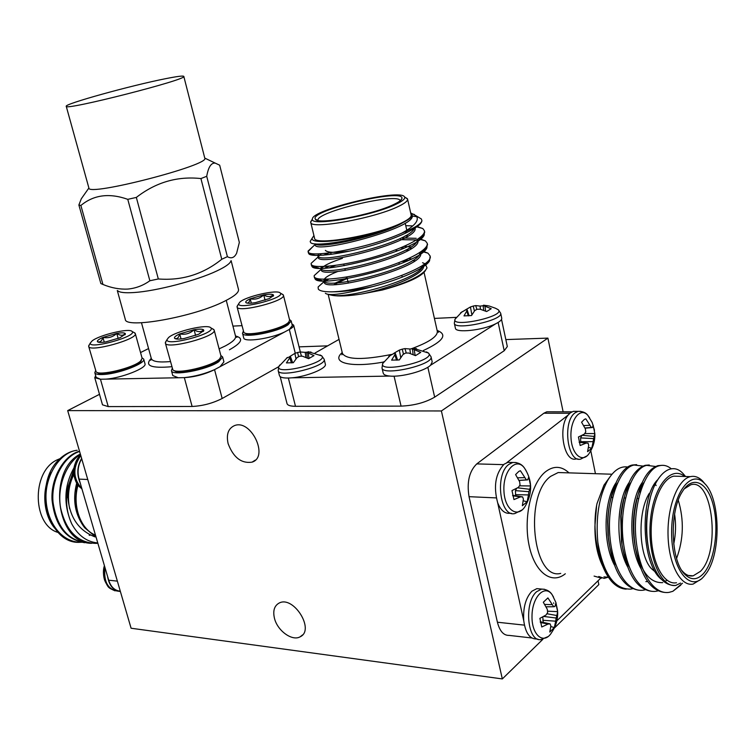 <?xml version="1.0" encoding="UTF-8"?>
<svg xmlns="http://www.w3.org/2000/svg" width="755" height="755" viewBox="0 0 755 755"><rect width="100%" height="100%" fill="white"/><g stroke="black" fill="none" stroke-linecap="round" stroke-linejoin="round"><path stroke-width="1.13" d="M222.168 398.489C212.636 403.302 202.623 405.954 192.11 406.464L184.333 377.642C194.856 376.981 204.926 374.32 214.552 369.657L222.168 398.489L278.689 366.713M95.668 375.679L94.762 377.679L100.462 379.236L108.239 406.605L192.11 406.464M108.239 406.605L102.501 404.831L94.762 377.679M67.686 410.607L441.392 410.956L502.33 678.924L131.087 628.235L67.686 410.607L99.509 394.318M505.841 339.59L547.903 338.108L441.392 410.956M299.074 346.856L327.651 345.856M501.528 319.412L507.322 346.554L504.208 350.735L498.14 322.451M427.84 367.232L434.663 397.149L504.208 350.735M434.663 397.149C425.31 402.557 414.118 405.548 401.075 406.124L394.063 376.169M288.363 378.038L295.488 406.303L401.075 406.124M295.488 406.303C290.411 406.256 287.589 405.359 287.032 403.623L280.199 376.651M547.903 338.108L563.126 411.805M598.035 580.784L598.828 584.596L554.189 628.226M569.836 413.268L543.864 413.221L476.764 463.9L503.557 464.646M543.864 413.221L546.809 411.786L549.716 411.786M531.765 637.975L509.059 635.389C503.604 635.55 499.725 631.161 497.413 622.224L524.432 625.14M496.28 497.904L469.034 496.677L497.413 622.224M469.034 496.677C466.703 482.105 469.28 471.177 476.764 463.9M542.854 639.306L502.33 678.924M274.461 618.288C272.763 610.918 274.273 605.869 278.991 603.141C293.327 594.968 315.364 630.029 300.131 636.814C292.185 641.495 277.387 630.708 274.461 618.288M228.123 443.666C226.123 434.427 228.255 428.396 234.55 425.584C251.028 418.893 269.224 456.954 252.066 462.145C241.392 463.712 233.408 457.549 228.123 443.666M227.397 256.672C231.341 258.927 234.418 257.748 236.645 253.151L239.344 242.421L219.677 165.194L215.222 163.108C211.173 162.712 208.342 167.11 206.719 176.293L227.397 256.672L221.762 259.258L200.924 178.567C177.387 176 155.851 182.285 136.334 197.423L158.323 278.963C181.993 280.822 203.142 274.254 221.762 259.258M102.944 284.465C111.372 287.948 119.667 289.476 127.822 289.071C135.843 288.306 143.186 285.541 149.858 280.756L127.774 199.339C109.324 192.789 93.695 194.837 80.879 205.483L102.944 284.465L100.849 283.55L78.879 204.982L81.295 198.801L85.088 193.384M230.926 260.9C230.209 263.504 225.509 266.855 216.817 270.951C196.753 280.52 156.049 291.147 134.154 292.525C124.981 293.138 119.46 292.525 117.601 290.656M158.323 278.963L149.858 280.756M88.882 187.967L88.892 188.014C87.429 196.8 210.72 164.93 204.775 158.106L215.222 163.108M78.879 204.982L80.879 205.483M127.774 199.339L136.334 197.423M200.924 178.567L206.719 176.293M165.345 78.737C131.115 85.475 64.052 104.03 66.242 106.304C63.618 111.136 188.797 79.247 183.795 76.378C183.201 75.604 177.057 76.397 165.345 78.737M231.115 260.645L238.495 289.42C239.08 292.345 234.465 296.262 224.66 301.169C194.12 316.902 124.915 329.274 125.273 319.289L117.299 290.524M289.486 319.507L291.156 320.903L292.327 325.594L289.288 329.463L284.437 332.087C270.413 338.787 243.884 342.515 243.723 337.91L242.515 333.229L243.327 331.209M251.33 303.17L250.226 298.81L263.731 294.884C268.667 294.044 271.838 294.006 273.234 294.752C270.668 297.159 267.496 297.196 263.731 294.884L265.071 300.197M250.226 298.81C249.518 302.217 248.235 303.557 246.385 302.849L245.875 302.557C245.243 301.651 246.687 300.405 250.226 298.81C255.369 299.839 259.871 298.527 263.731 294.884M273.234 294.752L273.593 295.535L269.214 298.612L255.492 302.613C250.481 303.444 247.319 303.472 246.017 302.68M239.779 302.208C245.356 296.47 277.859 289.118 280.294 293.072C285.862 298.008 236.268 310.569 238.797 303.576L239.779 302.208M281.974 294.035L283.418 295.196C286.211 300.934 237.353 313.316 237.07 306.926L237.787 305.228M283.418 295.196L289.627 320.082L288.759 322.083C283.455 328.718 246.857 337.079 243.827 332.379L237.07 306.926M245.13 333.106L245.252 333.172C248.565 338.146 288.193 328.104 288.731 322.159L288.806 322.036M291.156 320.903L288.108 324.735C277.698 332.2 242.544 338.693 242.515 333.229M295.271 353.246L289.325 329.463C292.44 327.755 293.893 326.33 293.667 325.178L291.902 323.895M220.828 355.454L222.631 356.983L223.924 361.89L219.988 366.732L214.524 369.657C204.813 373.857 194.762 376.518 184.352 377.623L178.255 377.755L172.763 375.537L171.432 370.63L172.234 368.402M241.893 325.669L232.936 326.103M148.565 348.565L140.543 352.557M141.987 357.776L143.705 359.125L144.998 363.797C147.206 367.921 121.612 378.066 105.974 379.133L178.255 377.755M219.988 366.732L284.437 332.087M105.974 379.133L100.49 379.227L96.149 377.387L94.819 372.706L95.592 370.658M143.705 359.125C145.904 363.183 120.271 373.291 104.634 374.405C98.697 374.867 95.423 374.301 94.819 372.706M97.471 372.517L97.593 372.583C101.094 377.491 140.921 366.401 141.289 360.446L141.364 360.324M133.805 332.398L135.287 333.531L142.138 358.342L140.543 361.107C133.409 367.968 99.16 376.216 96.13 371.819L88.684 346.375L89.373 344.648M135.287 333.531C138.288 339.203 89.166 352.774 88.684 346.375M92.091 340.93C99.311 334.956 129.69 327.764 132.087 331.473C137.863 336.277 88.005 350.046 90.374 342.968L92.091 340.93M125.273 333.559C123.103 335.862 120.262 335.815 116.761 333.408C112.863 337.079 108.258 338.419 102.944 337.419C101.802 341.175 99.962 342.581 97.423 341.656C96.989 340.628 98.829 339.212 102.944 337.419L116.761 333.408C121.536 332.615 124.377 332.672 125.273 333.559L125.387 334.087L119.922 337.778L105.889 341.864C101.283 342.619 98.49 342.591 97.508 341.77L97.971 342.015L97.508 341.77M104.266 342.119L102.944 337.419M116.761 333.408L118.176 338.485M222.631 356.983L218.686 361.777C206.879 369.922 171.621 376.471 171.432 370.63M174.377 370.611C178.227 375.99 219.469 364.986 220.082 358.436M212.457 328.755L214.165 330.086L221.007 356.143L219.771 358.748C213.316 366.081 176.264 374.782 172.848 369.79L165.354 343.034L166.175 341.034M214.165 330.086C217.308 336.419 165.845 350.093 165.354 343.034M168.525 337.598C175.217 331.237 208.097 323.64 210.815 327.84C217.062 333.285 164.486 347.243 167.148 339.429L168.525 337.598M174.622 338.334C173.895 337.268 175.594 335.796 179.709 333.927L194.063 329.727C199.178 328.887 202.349 328.935 203.576 329.85L203.803 330.605L198.678 334.248L184.088 338.533C178.907 339.354 175.755 339.297 174.631 338.344L174.631 338.344C177.01 339.316 178.709 337.853 179.709 333.927C185.202 334.975 189.986 333.578 194.063 329.727L195.602 335.484M203.576 329.85C201.066 332.285 197.895 332.238 194.063 329.727M181.058 338.948L179.709 333.927M383.238 373.187C383.672 374.744 385.89 375.707 389.91 376.065C401.311 377.283 424.772 371.035 430.529 365.26L432.209 361.956L431.02 356.719C434.229 364.712 382.558 376.547 382.002 367.968L383.229 373.187M320.007 354.954L321.715 355.869L324.14 359.229C327.217 366.298 278.803 378.368 278.208 370.686L279.454 375.622C280.275 377.717 284.456 378.444 291.996 377.811L390.052 376.075M430.473 365.316L495.667 323.791C499.952 321.668 501.971 319.799 501.735 318.185L500.678 313.221C503.462 320.252 454.604 330.832 454.321 323.291L455.416 328.217C455.482 333.257 482.87 330.35 495.667 323.791L495.771 323.735M416.552 348.678L413.391 348.31L412.419 348.838L413.155 354.548M412.419 348.838L414.212 349.631L415.137 355.454M414.212 349.631L420.724 352.406L415.505 355.643L408.691 353.019L405.51 353.066L402.972 354.539L399.338 359.927L391.618 360.135L394.818 354.774L396.564 360.192M394.818 354.774L395.327 353.368L397.611 360.116M395.327 353.368L393.78 353.472L388.721 356.398L394.063 353.425M393.978 353.208L399.329 350.103L400.745 357.559M399.329 350.103L402.264 349.159L403.491 354.208M402.264 349.159L404.973 348.602L406.284 353.029M410.493 353.557L409.833 348.999L412.523 348.734M404.973 348.602L409.833 348.999M426.415 351.896L428.453 353.019C436.588 360.531 378.604 373.829 382.672 363.542L384.002 361.645M291.817 377.821L291.996 377.821C307.04 376.575 327.142 368.27 325.348 364.174L324.14 359.229M310.994 352.038L306.615 352.226L307.483 358.096M306.615 352.226L308.134 352.981L309.078 358.465M308.134 352.981L313.995 355.605L308.616 358.672L302.444 356.19L299.499 356.228L297.026 357.625L293.308 362.721L286.428 362.9L289.769 357.842L291.468 362.919M289.769 357.842L290.43 356.502L292.676 362.796M290.43 356.502L286.428 358.163M289.693 356.52L290.231 356.502M290.156 356.322L294.865 353.397L295.969 358.851M294.865 353.397L297.564 352.51L298.631 356.681M297.564 352.51L300.226 351.981L301.509 356.181M305.926 357.398L305.19 352.349L306.681 352.179M300.226 351.981L305.19 352.349M308.106 351.698L321.715 355.869C329.105 362.381 275.292 375.801 278.765 366.581L279.841 364.967M487.305 305.633L483.134 305.53L483.7 310.286M483.134 305.53L484.937 306.209L485.663 311.088M484.937 306.209L491.231 308.701L486.645 311.541L480.086 309.191L477.056 309.257L474.735 310.607L471.526 315.543L463.995 315.901L466.798 311.013L468.298 315.873M466.798 311.013L467.147 309.767L469.1 315.807M467.147 309.767L465.561 309.937L460.559 312.834L465.212 310.079M465.193 310.031L470.44 306.974L471.875 314.882M470.44 306.974L473.243 306.058L474.414 311.003M473.243 306.058L475.735 305.577L476.82 309.38M480.51 309.295L480.038 306.096L483.162 305.766M475.735 305.577L480.038 306.096M496.733 308.889L498.366 309.824C505.425 316.42 451.235 328.161 455.001 319.252L456.095 317.732M410.748 213.269L412.07 214.901C412.428 216.779 409.569 219.243 403.51 222.31C381.171 235.919 318.534 249.301 315.297 243.884M414.655 227.236L414.174 228.623M414.136 228.68C408.842 242.412 319.61 264.476 318.044 256.134M317.864 255.747L318.77 253.85M417.524 239.344L416.873 241.553C410.994 255.634 323.593 277.161 321.149 268.714M320.875 268.204L321.422 266.6M403.991 246.423L411.041 246.894M420.337 252.179L419.582 254.388C413.145 268.789 327.557 289.788 324.244 281.266M323.97 280.851L323.886 280.605C323.838 278.161 328.548 275.084 338.014 271.375M408.342 258.682L411.607 258.908M423.14 264.967L422.272 267.185C416.496 279.407 350.801 298.319 332.389 295.365L328.095 294.422M430.095 256.606L429.548 260.852C425.622 268.214 400.273 279.529 372.857 286.56C344.714 294.016 328.887 296.243 325.367 293.251M418.317 217.138L421.432 219.025L421.941 220.856L421.469 222.149C418.11 229.058 392.326 240.241 363.674 247.772C336.079 254.992 310.531 257.417 308.738 253.623L308.559 252.274M414.08 227.557L414.58 227.614M424.47 231.521L424.187 235.088C418.232 250.924 314.995 276.226 311.881 266.251L311.57 264.76M328.963 254.652L331.124 253.859M400.499 239.646L417.487 239.958M427.283 244.091L426.877 247.989C420.242 264.231 319.148 288.91 315.033 278.831L314.571 277.189M329.293 267.77L335.607 265.382M403.51 222.31L389.684 228.284C358.965 240.364 312.438 247.649 310.484 242.289L310.182 241.421L311.532 239.26M412.183 216.015L416.807 216.704M421.941 220.856C420.884 224.112 414.202 228.189 401.905 233.087C414.976 225.924 419.704 220.158 416.09 215.77L410.673 212.919M401.905 233.087C367.308 248.782 307.115 258.682 308.115 251.557L312.768 246.725M405.756 225.651L412.777 225.924M416.684 226.415L422.809 228.538L424.404 230.709C426.084 237.438 401.245 249.556 369.667 258.267C339.608 266.449 311.258 268.856 311.154 264.033L311.154 263.344L316.118 258.805M323.395 255.218L328.972 252.991M402.424 238.014L416.213 238.306M419.903 238.873L425.386 240.873L427.217 243.289C428.953 250.245 404.227 262.532 372.715 271.205C342.713 279.359 314.354 281.511 314.184 276.462L314.212 275.584L319.459 270.809M324.688 268.1L329.218 266.147M396.177 250.736L398.347 250.556M405.378 250.16L408.795 250.084M423.111 251.292L427.943 253.151L430.01 255.813C435.503 266.921 364.835 291.204 331.851 291.845C342.902 291.864 356.568 290.099 372.857 286.56M425.452 270.498C421.45 276.783 407.077 283.285 382.323 290.014C408.53 282.342 423.432 274.962 427.009 267.874L425.32 263.957L422.564 262.712M406.567 261.258L401.953 261.457M328.736 279.171L324.442 281.445M324.131 281.624L318.11 286.994L318.317 289.118C319.752 290.996 324.263 291.902 331.851 291.845M382.323 290.014L361.371 294.054C348.48 296.036 338.816 296.479 332.389 295.365M412.098 215.033L412.145 215.203C417.921 227.68 313.92 254.624 315.212 244.799L314.977 243.846M414.995 227.916C420.441 240.949 317.062 267.581 318.242 257.304L317.949 256.105M318.355 256.445L321.347 253.727M405.265 235.824L407.983 236.041M417.855 240.685C422.432 254.331 320.158 280.445 321.252 269.752M321.252 269.176C322.489 266.194 329.539 262.589 342.402 258.37M400.395 247.961L404.548 247.951M408.974 248.178L411.466 248.442M420.695 253.416C424.423 267.648 323.234 293.251 324.254 282.153M324.31 281.322L325.962 279.274M405.124 260.116L408.87 260.211M412.57 260.503L414.873 260.805M423.31 264.854L423.432 265.43C426.745 272.98 391.524 288.259 361.371 294.054M405.265 197.404L407.568 199.112C407.879 200.849 405.048 203.18 399.055 206.115C375.244 218.261 309.673 230.058 310.711 222.281L312.004 219.714M396.573 203.992C402.774 200.972 405.444 198.64 404.576 196.98C401.273 188.108 311.249 209.701 312.419 219.044C309.182 227.085 373.206 215.845 396.573 203.992M394.242 204.246C373.461 214.769 316.496 225.339 315.345 219.082C308.719 210.711 403.991 187.863 401.962 198.357C401.783 199.886 399.216 201.849 394.242 204.246M400.131 200.802C399.48 191.855 314.505 212.221 318.044 220.432M349.839 251.047C335.767 252.982 327.604 252.765 325.367 250.367M406.841 231.058L405.114 233.418M331.001 253.708L331.681 254.303M335.579 282.899L347.055 277.925M421.734 265.902L422.772 266.251M456.379 317.364L434.408 318.412M339.042 339.391L315.08 352.991M422.007 267.581L420.318 266.77M347.187 278.453L334.163 284.531M313.929 235.569L312.23 238.136C309.408 245.649 357.124 239.854 389.684 228.284M310.711 222.281L314.552 238.146C313.627 246.357 379.086 234.88 402.745 222.385C408.7 219.375 411.503 216.949 411.164 215.109L407.568 199.112M612.701 497.262L611.248 497.403L612.645 497.469M611.616 554.132L612.616 554.038M539.948 588.928L536.833 588.645L531.869 591.222C525.707 597.866 522.998 607.652 523.734 620.601C525.423 632.775 529.595 638.909 536.239 638.985L537.985 639.183M511.456 462.466L507.86 462.362L504.095 464.202C495.478 473.536 493.326 486.362 497.649 502.688L523.744 620.704M542.788 616.901L543.232 622.384M550.829 626.565L554.33 627.584L549.772 632.039L550.867 625.867L550.112 623.875L548.036 624.064L541.76 626.98L539.882 618.364L546.063 614.985L547.658 612.531L547.271 609.266L543.307 602.254L547.913 597.913L553.708 606.756L554.925 606.501L555.822 603.151L557.652 611.654L556.869 615.514L546.903 613.749M557.652 611.654L547.526 611.163M556.869 615.514L556.133 618.034L543.657 616.42M556.133 618.034L555.68 621.186L542.769 620.261M555.68 621.186L554.33 627.584M550.112 623.875L540.25 621.742M548.036 624.064L540.391 622.507M552.122 604.651L544.704 604.425M553.708 606.756L546.054 606.803M557.662 611.852C557.926 619.251 556.01 626.008 551.896 632.105C544.289 645.449 531.577 635.672 532.001 616.184C532.048 596.752 544.987 583.662 552.311 594.997L553.519 597.045M497.611 502.594L497.63 502.688C500.735 510.389 504.878 513.91 510.069 513.258L511.371 513.324M516.656 488.325L515.429 490.646L515.665 495.837M523.29 500.81L527.141 501.764L522.356 505.727L523.404 499.083L522.592 496.875L520.431 496.894L513.947 499.584L511.984 490.571L518.364 487.4L520.025 485.021L519.638 481.728L515.599 474.584L518.883 471.356L520.431 470.743L526.377 479.887L527.679 479.869L528.736 477.075L530.642 485.956L529.708 489.297L517.6 487.824M530.642 485.956L519.497 485.824M529.708 489.297L528.925 491.684L515.429 490.646M528.925 491.684L528.462 494.921L515.41 494.667M528.462 494.921L527.141 501.764M522.592 496.875L512.626 495.374M520.431 496.894L512.721 495.78M520.431 470.743L519.921 470.893M524.734 477.632L517.619 477.802M526.377 479.887L518.996 480.378M527.679 479.869L519.034 480.444M522.262 509.842L514.929 513.513C499.904 517.873 494.506 474.074 508.955 464.344L512.711 462.504C517.949 462.315 521.875 464.183 524.489 468.091C532.105 479.906 532.634 492.081 526.075 504.623L526.075 504.623C518.93 519.365 504.604 510.833 503.925 490.769C502.858 470.78 516.193 456.52 524.489 468.091L526.093 470.62M607.52 577.179L603.962 576.886M594.1 576.093L601.593 578.17M576.235 411.362L573.328 411.352L570.365 412.834L568.185 415.042C557.549 427.321 564.079 462.796 576.103 458.936L577.924 458.974M568.204 415.023L506.803 462.664M581.897 435.39L580.604 437.919L580.718 442.307M588.513 447.451L591.778 448.177L587.579 451.66L588.721 445.299L588.041 443.166L586.106 443.109L580.18 445.507L578.434 436.994L584.276 434.134L585.767 431.954L585.38 428.887L581.577 422.215L584.361 419.393L585.823 418.846L591.344 427.453L592.448 427.528L593.137 425.141L594.827 433.549L594.251 436.437L582.086 435.286M594.827 433.549L584.672 433.578M594.251 436.437L593.6 438.608L580.604 437.919M593.6 438.608L593.156 441.647L580.595 441.684M593.156 441.647L591.778 448.177M588.041 443.166L579.142 442.119M586.106 443.109L579.189 442.317M585.823 418.846L584.974 419.1M589.853 425.301L583.691 425.575M591.344 427.453L584.974 428.009M592.448 427.528L585.059 428.198M594.855 434.068C595.044 440.495 593.449 446.441 590.051 451.905C583.728 464.155 571.884 455.737 570.997 437.815C569.789 419.969 580.369 406.388 587.937 415.495L589.542 417.694M648.743 549.716C646.157 536.56 645.77 523.64 647.563 510.965L650.244 498.017M662.73 582.634C649.536 583.237 640.306 570.997 635.04 545.903C633.162 534.833 632.832 524.008 634.077 513.419C635.653 500.329 638.872 490.089 643.722 482.709M629.132 566.807C625.508 559.842 622.96 551.367 621.469 541.392L620.752 516.675C622.007 502.471 625.244 491.212 630.472 482.907M615.91 565.023C611.767 556.709 609.134 546.714 608.011 535.05L607.624 521.988C608.237 505.963 611.484 493.015 617.363 483.134M602.849 563.221L600.612 558.049M595.62 536.786L594.94 525.98L596.592 505.765M626.216 589.136C620.78 588.834 615.797 586.144 611.286 581.057L610.833 580.482C597.658 564.362 591.542 528.915 596.997 503.594L603.943 485.191L609.304 477.783M664.542 592.42C650.829 590.797 641.231 576.594 635.757 549.819C633.587 536.899 633.209 524.253 634.644 511.871C638.579 484.908 646.337 469.506 657.916 465.665L662.059 465.325M651.612 591.307C636.899 589.353 627.027 573.781 621.997 544.582L621.167 515.854C624.555 486.579 632.548 469.733 645.148 465.325L649.291 464.986M638.843 590.212C622.601 587.626 612.428 569.912 608.332 537.079L607.898 522.262C608.388 493.138 620.148 466.967 632.501 464.995L636.673 464.655M680.548 583.077L675.838 585.408C663.569 586.191 654.642 574.829 649.073 551.32C646.374 537.758 645.978 523.979 647.903 509.974C652.235 476.358 670.374 459.729 682.992 473.508L685.568 476.509M680.793 585.106L672.865 591.297L682.473 583.228M672.865 591.297L669.062 592.373C652.48 594.987 637.748 569.213 635.625 534.323C633.643 501.424 645.77 468.185 659.549 465.712C663.626 464.693 667.552 465.722 671.299 468.789M658.134 590.835L656.142 591.269C639.447 593.836 624.649 568.213 622.545 533.549C620.582 500.867 632.832 467.845 646.724 465.373L655.661 466.486M645.28 589.778L643.383 590.183C626.584 592.713 611.701 567.222 609.625 532.775C607.681 500.291 620.063 467.477 634.077 465.033L642.967 466.09M632.577 588.74L630.765 589.108C614.334 589.513 603.368 573.942 597.847 542.401C599.734 559.021 604.085 571.743 610.88 580.557L611.286 581.057M627.867 467.071C620.393 465.75 613.588 470.346 607.435 480.841C598.828 497.356 595.638 517.883 597.847 542.401M603.811 568.638L601.622 563.806C596.95 553.264 594.723 540.655 594.94 525.98M661.333 579.245C641.231 563.919 639.749 497.281 657.482 479.944M666.995 580.274L665.306 581.18M640.825 568.373C627.896 545.346 629.453 500.669 642.061 482.738M647.724 581.539L645.855 581.624M627.471 566.59C615.07 543.638 616.618 501.018 628.821 482.936M655.699 484.767L656.123 485.569M614.268 564.797C602.405 541.967 603.934 501.348 615.731 483.162M640.872 563.985L640.542 564.57M602.301 565.099L601.622 563.806M701.801 578.717L693.099 584.087C680.604 586.748 668.694 564.353 668.043 535.455C667.212 506.605 677.83 479.387 690.315 476.65C694.562 475.678 698.592 477.056 702.386 480.784L705.274 484.219M703.745 576.603L706.633 572.885C721.62 551.905 720.194 497.432 704.302 483.191C690.429 468.449 671.695 494.733 671.629 531.52C671.129 568.355 689.617 592.977 703.745 576.603M703.226 573.847C696.941 580.331 690.693 580.369 684.474 573.96C670.553 560.182 669.298 511.258 682.341 491.656C692.665 474.574 707.718 482.115 713.362 505.652C719.232 528.896 714.475 561.805 703.226 573.847M681.925 570.591L682.633 571.422C685.946 575.036 689.457 576.509 693.156 575.838L700.413 571.365C720.827 551.688 712.805 477.613 690.787 484.776L684.256 488.853M655.51 572.139L651.272 568.506C638.532 555.123 637.428 511.72 649.347 493.26M678.273 500.254C684.172 519.94 683.605 539.334 676.584 558.455M673.734 544.1C675.81 534.2 676.102 524.215 674.602 514.146M640.316 488.91L640.844 490.174M639.985 561.097L639.532 562.154M556.841 620.855L600.791 578.103M595.44 473.696L590.769 450.716M638.824 560.276L639.391 558.936M640.174 492.307L639.523 490.722M684.757 476.481C670.902 464.901 653.207 486.645 650.395 521.044C647.262 555.369 660.578 587.956 675.838 585.408M679.679 476.32L673.743 476.141C661.125 478.84 650.385 505.841 651.206 534.465C651.848 563.126 663.872 585.361 676.499 582.747M120.394 591.533C113.495 590.75 109.23 585.757 107.606 576.546L80.181 482.889C76.614 474.499 77.095 466.345 81.615 458.417M80.19 482.889L79.086 479.104C77.161 471.875 78.039 465.099 81.719 458.766M80.681 455.208C71.215 462.655 71.923 483.2 81.823 488.485M120.3 591.184C114.732 590.637 110.862 586.975 108.682 580.199L107.616 576.546M115.015 590.844C107.616 587.399 108.541 588.051 104.53 579.991C103.095 574.461 103.058 569.676 104.416 565.646C102.255 575.178 104.02 582.53 109.711 587.692M89.166 535.163L89.798 535.002M73.848 472.838C69.696 480.463 67.61 488.712 67.591 497.564M76.67 483.2C72.357 500.169 75.066 515.052 84.787 527.839L96.121 537.324M73.943 469.393L67.544 488.296C67.186 513.362 76.312 529.557 94.913 536.862M81.606 542.137C48.32 546.639 32.003 484.842 59.013 459.578C64.449 454.302 70.404 451.197 76.897 450.273L77.208 450.273C60.372 451.905 44.989 475.329 46.008 498.819C46.989 523.715 62.835 543.005 81.691 542.26M79.596 451.499C63.835 456.048 50.821 480.105 53.048 502.386C56.993 528.085 68.847 541.571 88.599 542.845M80.474 454.501C66.072 463.155 56.861 487.013 60.589 507.804C65.959 531.124 77.85 542.996 96.272 543.392L97.857 543.241M51.123 472.687C40.421 490.646 43.677 519.157 57.842 531.322M79.52 451.226C64.081 455.114 50.783 477.962 52.029 499.801C54.794 525.169 65.685 539.476 84.673 542.722M80.341 454.038C47.556 470.12 55.398 543.458 91.61 543.317M74.207 467.411C64.052 485.541 63.241 504.368 71.763 523.913C66.77 513.06 65.364 501.188 67.544 488.296M97.763 542.92C86.853 541.958 78.19 535.625 71.763 523.913M76.963 483.7L75.547 500.612C75.925 511.56 79.001 520.629 84.787 527.839M89.59 535.333L90.194 535.191M73.943 474.3C68.62 485.04 67.195 496.545 69.668 508.813M61.514 458.021L56.936 459.955C30.87 472.017 32.512 526.877 59.126 532.709M95.46 535.078C80.568 529.538 72.008 505.501 78.01 485.267M171.781 366.704C151.028 368.525 144.186 365.741 151.255 358.342M235.494 335.966C243.931 338.164 241.911 342.779 229.426 349.801M219.101 348.876L225.292 345.941C232.653 342.006 236.07 338.768 235.56 336.23L236.872 337.381L235.683 336.57M151.396 358.965L150.755 360.267L151.33 358.606C152.463 361.588 158.814 362.579 170.385 361.57M437.117 330.435C447.904 334.531 443.308 341.232 423.347 350.528M383.644 362.013C350.877 368.11 330.275 362.711 342.223 352.538M342.44 353.406L341.873 354.793L342.44 353.434C346.536 359.795 362.872 360.135 391.439 354.454M411.164 348.848C428.925 342.345 437.645 336.503 437.324 331.341L438.447 332.304L437.315 331.313M548.177 636.559L541.061 639.542C527.377 642.543 523.659 602.254 536.692 591.656L541.637 589.079L544.619 589.306M553.594 602.839L553.717 603.396M507.86 462.371L516.156 462.551M608.115 577.226L604.142 578.377L598.772 576.471M587.097 455.841L580.803 459.049C567.449 463.315 562.182 421.46 575.074 412.843L578.028 411.362L580.831 411.343M565.306 573.772C551.509 585.172 534.323 572.177 528.934 544.619C523.357 517.213 531.378 482.907 545.535 471.743C553.679 465.542 561.503 465.92 569.006 472.875M564.523 472.734L558.2 472.536L550.688 476.339C523.744 495.374 532.813 580.84 560.72 573.394M80.776 455.529C72.565 467.515 72.933 478.557 81.87 488.664M104.964 567.505C103.529 581.737 107.889 589.627 118.035 591.184M87.759 479.5L79.077 479.104M108.682 580.199L117.365 581.133M252.066 462.145L255.332 460.106M300.131 636.814L302.576 634.898M66.242 106.304L88.892 188.014L81.295 198.801M183.795 76.378L204.775 158.106M273.159 296.234L273.593 295.535M246.385 302.849L245.875 302.557M238.797 303.576L237.07 306.379M280.294 293.072L283.153 294.714M293.667 325.178L300.339 351.972M141.478 322.753L151.33 358.606M226.264 300.367L235.56 336.23M90.374 342.968L88.675 345.828M132.087 331.473L135.013 333.049M124.962 334.805L125.387 334.087M167.148 339.429L165.354 342.392M210.815 327.84L213.844 329.529M203.303 331.426L203.803 330.605M390.712 354.982L382.672 363.542L382.002 367.968M413.391 348.31L428.453 353.019L431.02 356.719M287.438 357.426L278.765 366.581L278.208 370.686M462.107 311.711L455.001 319.252L454.321 323.291M483.577 305.18L489.146 306.011L495.45 308.238L498.366 309.824L500.678 313.221M414.297 228.548L418.506 224.792M420.865 222.687L421.469 222.149M315.42 255.426L308.738 253.623M416.873 241.553L424.187 235.088M318.959 268.138L311.881 266.251M419.582 254.388L426.877 247.989M322.508 280.803L315.033 278.831M422.272 267.185L429.548 260.852M414.438 214.486L411.041 213.514M308.097 251.037L315.146 244.535M422.809 228.538L416.354 226.708M311.154 263.344L318.148 256.936M425.386 240.873L419.506 239.222M314.212 275.584L321.139 269.28M427.943 253.151L422.658 251.689M425.32 263.957L424.754 263.797M318.11 286.994L324.112 281.568M312.419 219.044L310.673 221.847M404.576 196.98L407.407 198.707M400.726 200.292L401.962 198.357M317.298 220.252L315.345 219.082M406.785 230.209L405.19 223.14M328.17 294.431L342.44 353.434M424.074 272.48L437.324 331.341M312.23 238.136L310.182 241.421M416.099 215.779L421.432 219.025M308.115 251.557L308.493 253.114M311.154 264.033L311.532 265.59M314.184 276.462L314.561 278.01M424.404 230.709L424.754 232.285M427.217 243.28L427.566 244.846M430.01 255.803L430.359 257.37M624.376 554.84L625.527 554.916M637.343 555.737L638.617 555.822M623.998 497.951L625.508 498.017M636.899 498.498L638.532 498.564M557.586 610.663L555.897 602.481L552.311 594.997C550.15 591.288 546.592 589.315 541.637 589.079L536.833 588.645M594.487 430.284L592.165 422.451L587.937 415.486C585.908 412.636 582.605 411.258 578.028 411.362L573.328 411.352M647.563 510.965L647.903 509.974M635.04 545.903L635.757 549.819M634.077 513.419L634.644 511.871M621.469 541.392L621.997 544.582M620.752 516.675L621.167 515.854M608.011 535.05L608.332 537.079M704.302 483.191L702.386 480.784M682.633 571.422L684.474 573.96M688.324 575.461L693.156 575.838M572.007 411.824L546.809 411.786M564.315 472.724L611.984 474.216M603.943 485.191L607.435 480.841M685.342 476.499L682.992 473.508M673.743 476.141L690.315 476.65M659.54 465.712L657.926 465.665M646.733 465.373L645.138 465.325M634.077 465.033L632.501 464.995M80.634 455.029C73.499 462.428 68.903 476.698 81.984 489.051M402.217 277.151L401.849 275.547M399.272 264.278L398.904 262.664M396.318 251.358L395.941 249.735M350.075 290.581L349.876 289.769M348.3 283.134L346.828 276.953M345.261 270.384L344.884 268.78M344.148 265.703L343.761 264.09"/></g></svg>
